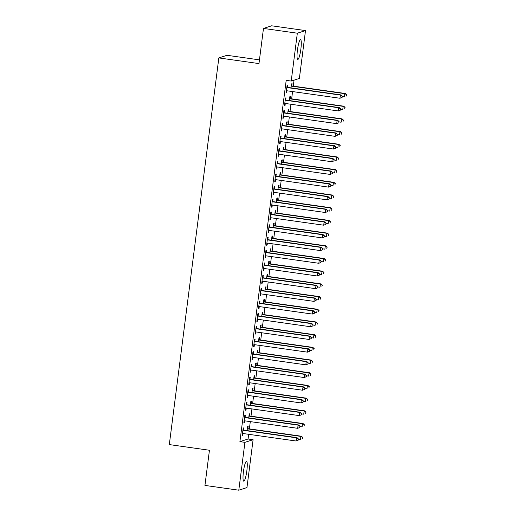 <?xml version="1.0" encoding="UTF-8"?>
<svg xmlns="http://www.w3.org/2000/svg" width="516" height="516" viewBox="0 0 516 516"><rect width="100%" height="100%" fill="white"/><g stroke="black" fill="none" stroke-linecap="round" stroke-linejoin="round"><path stroke-width="0.77" d="M243.417 471.798A10.01 1.632 -82 0 1 246.538 461.33A10.01 1.632 -82 0 1 246.861 470.689A10.01 1.632 -82 0 1 243.739 481.157A10.01 1.632 -82 0 1 243.417 471.798M297.442 50.091A10.01 1.632 -82 0 1 300.557 39.622A10.01 1.632 -82 0 1 300.88 48.988A10.01 1.632 -82 0 1 297.758 59.456A10.01 1.632 -82 0 1 297.442 50.091M248.073 439.006L253.092 439.716L246.958 487.575L238.798 490.2L204.936 485.421L209.444 450.255L169.312 444.586L218.842 57.921L258.974 63.591L263.483 28.425L271.642 25.8L305.504 30.579L299.37 78.438L291.211 81.064L286.193 80.354L239.914 441.632L248.073 439.006L248.673 434.311M249.37 428.88L250.299 421.617M250.995 416.186L251.931 408.924M252.621 403.493L253.556 396.23M254.253 390.799L255.181 383.536M255.878 378.105L256.807 370.843M257.503 365.412L258.432 358.149M259.129 352.718L260.058 345.456M260.754 340.025L261.683 332.755M262.38 327.331L263.308 320.062M264.005 314.631L264.94 307.368M265.63 301.937L266.566 294.675M267.262 289.244L268.191 281.981M268.888 276.55L269.816 269.288M270.513 263.857L271.442 256.594M272.138 251.163L273.067 243.9M273.764 238.469L274.693 231.207M275.389 225.776L276.318 218.513M277.015 213.082L277.943 205.813M278.64 200.389L279.575 193.119M280.265 187.689L281.201 180.426M281.897 174.995L282.826 167.732M283.523 162.301L284.451 155.039M285.148 149.608L286.077 142.345M286.773 136.914L287.702 129.651M288.399 124.221L289.328 116.958M290.024 111.527L290.953 104.264M291.65 98.833L292.585 91.571M293.275 86.14L294.043 80.154M259.451 59.875L227.008 55.296L218.842 57.921M249.512 415.806L249.776 413.755L249.222 413.929L248.712 417.908M248.725 421.398L248.273 421.333M245.1 417.225L245.364 415.174L244.81 415.348L243.836 422.965L244.391 422.791L244.642 420.824M252.763 390.418L253.027 388.367L252.479 388.542L251.969 392.521M251.976 396.004L251.531 395.946M248.351 391.838L248.615 389.786L248.067 389.961L247.087 397.578L247.641 397.404L247.893 395.437M256.02 365.031L256.278 362.974L255.73 363.154L255.22 367.134M255.226 370.617L254.781 370.553M251.608 366.45L251.866 364.399L251.318 364.573L250.344 372.191L250.892 372.01L251.144 370.049M259.271 339.644L259.535 337.587L258.98 337.767L258.471 341.74M258.477 345.23L258.032 345.165M254.859 341.063L255.123 339.006L254.569 339.186L253.595 346.804L254.143 346.623L254.394 344.662M262.521 314.257L262.786 312.199L262.231 312.38L261.722 316.353M261.735 319.843L261.283 319.778M258.11 315.676L258.374 313.618L257.819 313.799L256.845 321.41L257.4 321.236L257.652 319.275M265.772 288.863L266.037 286.812L265.488 286.986L264.979 290.966M264.985 294.455L264.54 294.391M261.36 290.282L261.625 288.231L261.077 288.405L260.096 296.023L260.651 295.849L260.903 293.881M269.03 263.476L269.288 261.425L268.739 261.599L268.23 265.579M268.236 269.062L267.791 269.004M264.618 264.895L264.876 262.844L264.327 263.018L263.353 270.636L263.902 270.461L264.153 268.494M272.28 238.089L272.545 236.031L271.99 236.212L271.481 240.192M271.487 243.675L271.042 243.61M267.869 239.508L268.133 237.457L267.578 237.631L266.604 245.248L267.153 245.068L267.404 243.107M275.531 212.702L275.796 210.644L275.241 210.825L274.731 214.798M274.744 218.287L274.293 218.223M271.119 214.121L271.384 212.063L270.829 212.244L269.855 219.861L270.41 219.681L270.661 217.72M278.782 187.314L279.046 185.257L278.498 185.438L277.989 189.411M277.995 192.9L277.55 192.836M274.37 188.733L274.635 186.676L274.086 186.857L273.106 194.468L273.661 194.293L273.912 192.333M282.033 161.921L282.297 159.87L281.749 160.044L281.239 164.024M281.246 167.513L280.801 167.448M277.621 163.34L277.885 161.289L277.337 161.463L276.363 169.08L276.911 168.906L277.163 166.939M285.29 136.534L285.554 134.483L285 134.657L284.49 138.636M284.497 142.119L284.052 142.061M280.878 137.953L281.143 135.901L280.588 136.076L279.614 143.693L280.162 143.519L280.414 141.552M288.541 111.146L288.805 109.089L288.25 109.269L287.741 113.249M287.747 116.732L287.302 116.668M284.129 112.565L284.393 110.514L283.839 110.688L282.865 118.306L283.413 118.125L283.665 116.165M291.792 85.759L292.056 83.702L291.508 83.882L290.998 87.855M291.005 91.345L290.56 91.28M287.38 87.178L287.644 85.121L287.096 85.301L286.116 92.919L286.67 92.738L286.922 90.777M285.754 99.872L286.019 97.814L285.464 97.995L284.49 105.612L285.045 105.432L285.296 103.471M290.166 98.453L290.431 96.395L289.876 96.576L289.366 100.549M289.379 104.039L288.928 103.974M282.504 125.259L282.768 123.208L282.213 123.382L281.239 131L281.788 130.819L282.039 128.858M286.915 123.84L287.18 121.789L286.625 121.963L286.116 125.943M286.122 129.426L285.677 129.368M279.253 150.646L279.511 148.595L278.963 148.769L277.989 156.387L278.537 156.213L278.788 154.245M283.665 149.227L283.923 147.176L283.374 147.35L282.865 151.33M282.871 154.819L282.426 154.755M275.995 176.04L276.26 173.982L275.712 174.163L274.731 181.774L275.286 181.6L275.538 179.632M280.407 174.621L280.672 172.563L280.124 172.737L279.614 176.717M279.62 180.207L279.175 180.142M272.745 201.427L273.009 199.37L272.454 199.55L271.481 207.168L272.035 206.987L272.287 205.026M277.156 200.008L277.421 197.95L276.866 198.131L276.357 202.104M276.37 205.594L275.918 205.529M269.494 226.814L269.758 224.757L269.204 224.937L268.23 232.555L268.778 232.374L269.03 230.413M273.906 225.395L274.17 223.338L273.615 223.518L273.106 227.492M273.112 230.981L272.667 230.916M266.243 252.201L266.501 250.15L265.953 250.325L264.979 257.942L265.527 257.761L265.779 255.801M270.655 250.782L270.913 248.731L270.365 248.905L269.855 252.885M269.862 256.368L269.416 256.31M262.986 277.589L263.25 275.538L262.702 275.712L261.722 283.329L262.276 283.155L262.528 281.188M267.398 276.17L267.662 274.119L267.114 274.293L266.604 278.272M266.611 281.762L266.166 281.697M259.735 302.982L260 300.925L259.445 301.105L258.471 308.716L259.026 308.542L259.277 306.575M264.147 301.563L264.411 299.506L263.857 299.68L263.353 303.66M263.36 307.149L262.908 307.085M256.484 328.37L256.749 326.312L256.194 326.493L255.22 334.11L255.768 333.929L256.02 331.969M260.896 326.95L261.161 324.893L260.606 325.074L260.096 329.047M260.103 332.536L259.658 332.472M253.233 353.757L253.491 351.699L252.943 351.88L251.969 359.497L252.518 359.317L252.769 357.356M257.645 352.338L257.91 350.28L257.355 350.461L256.845 354.434M256.852 357.923L256.407 357.859M249.976 379.144L250.241 377.093L249.692 377.267L248.712 384.884L249.267 384.704L249.518 382.743M254.388 377.725L254.652 375.674L254.104 375.848L253.595 379.828M253.601 383.311L253.156 383.253M246.725 404.531L246.99 402.48L246.442 402.654L245.461 410.272L246.016 410.097L246.267 408.13M251.137 403.112L251.402 401.061L250.853 401.235L250.344 405.215M250.35 408.704L249.905 408.64M243.475 429.925L243.739 427.867L243.184 428.048L242.21 435.659L242.765 435.485L243.017 433.517M247.886 428.506L248.151 426.448L247.596 426.622L247.087 430.602M247.093 434.091L246.648 434.027M238.798 490.2L244.926 442.341L253.092 439.716M263.483 28.425L297.339 33.205L305.504 30.579M239.914 441.632L244.926 442.341M291.211 81.064L297.339 33.205M286.148 92.667L286.67 92.738M284.522 105.361L285.045 105.432M282.897 118.054L283.413 118.125M281.272 130.748L281.788 130.819M279.646 143.442L280.162 143.519M278.021 156.135L278.537 156.213M276.389 168.829L276.911 168.906M274.764 181.529L275.286 181.6M273.138 194.222L273.661 194.293M271.513 206.916L272.035 206.987M269.887 219.61L270.41 219.681M268.262 232.303L268.778 232.374M266.637 244.997L267.153 245.068M265.011 257.69L265.527 257.761M263.386 270.384L263.902 270.461M261.754 283.078L262.276 283.155M260.129 295.771L260.651 295.849M258.503 308.471L259.026 308.542M256.878 321.165L257.4 321.236M255.252 333.858L255.768 333.929M253.627 346.552L254.143 346.623M252.001 359.246L252.518 359.317M250.376 371.939L250.892 372.01M248.744 384.633L249.267 384.704M247.119 397.326L247.641 397.404M245.493 410.02L246.016 410.097M243.868 422.714L244.391 422.791M242.243 435.414L242.765 435.485M342.114 97.414L342.276 96.144L342.114 97.414L339.973 98.259L287.051 90.79A1.284 1.264 -107.8 0 0 286.574 90.816L286.38 90.861M341.895 97.485L339.973 98.259L340.386 95.086L340.934 94.912L288.012 87.436A1.284 1.264 -107.8 0 1 287.554 87.281L286.89 86.894M286.832 87.352L287.006 87.456A1.284 1.264 -107.8 0 0 287.457 87.617L340.386 95.086L342.056 96.215M342.276 96.144L340.934 94.912M342.224 96.537L344.385 96.84L344.798 93.667L345.346 93.493L292.424 86.017A1.284 1.264 72.2 0 1 291.966 85.856L291.301 85.475M346.468 94.796L346.307 96.066L346.688 94.725L344.798 93.667L291.875 86.191A1.284 1.264 72.2 0 1 291.417 86.037L291.243 85.933M345.346 93.493L346.688 94.725M340.489 110.108L340.65 108.837L340.489 110.108L338.348 110.953L285.425 103.484A1.284 1.264 -107.8 0 0 284.948 103.51L284.755 103.555M340.27 110.179L338.348 110.953L338.754 107.779L339.309 107.605L286.386 100.13A1.284 1.264 -107.8 0 1 285.929 99.975L285.264 99.588M285.206 100.046L285.38 100.149A1.284 1.264 -107.8 0 0 285.832 100.31L338.754 107.779L340.431 108.908M340.65 108.837L339.309 107.605M338.864 122.802L339.025 121.531L338.864 122.802L336.722 123.646L283.8 116.177A1.284 1.264 -107.8 0 0 283.323 116.203L283.129 116.248M338.644 122.873L336.722 123.646L337.129 120.473L337.683 120.299L284.761 112.823A1.284 1.264 -107.8 0 1 284.303 112.669L283.639 112.282M283.574 112.746L283.748 112.843A1.284 1.264 -107.8 0 0 284.206 113.004L337.129 120.473L338.806 121.602M339.025 121.531L337.683 120.299M340.599 109.231L342.759 109.534L343.166 106.361L343.721 106.186L290.798 98.711A1.284 1.264 72.2 0 1 290.34 98.556L289.676 98.169M344.843 107.489L344.682 108.76L345.062 107.418L343.166 106.361L290.244 98.891A1.284 1.264 72.2 0 1 289.792 98.73L289.618 98.627M343.721 106.186L345.062 107.418M338.973 121.924L341.134 122.228L341.54 119.054L342.095 118.88L289.173 111.404A1.284 1.264 72.2 0 1 288.715 111.25L288.051 110.863M343.217 120.183L343.056 121.454L343.437 120.112L341.54 119.054L288.618 111.585A1.284 1.264 72.2 0 1 288.167 111.424L287.986 111.327M342.095 118.88L343.437 120.112M337.238 135.495L337.4 134.225L337.238 135.495L335.097 136.34L282.175 128.871A1.284 1.264 -107.8 0 0 281.697 128.897L281.504 128.942M337.012 135.566L335.097 136.34L335.503 133.167L336.058 132.993L283.136 125.517A1.284 1.264 -107.8 0 1 282.678 125.362L282.013 124.975M281.949 125.44L282.123 125.536A1.284 1.264 -107.8 0 0 282.581 125.698L335.503 133.167L337.18 134.295M337.4 134.225L336.058 132.993M335.613 148.189L335.774 146.925L335.613 148.189L333.471 149.04L280.549 141.565A1.284 1.264 -107.8 0 0 280.072 141.59L279.878 141.642M335.387 148.26L333.471 149.04L333.878 145.867L334.433 145.686L281.51 138.211A1.284 1.264 -107.8 0 1 281.052 138.056L280.382 137.669M280.323 138.133L280.498 138.23A1.284 1.264 -107.8 0 0 280.956 138.391L333.878 145.867L335.555 146.996M335.774 146.925L334.433 145.686M337.348 134.618L339.509 134.921L339.915 131.748L340.47 131.574L287.547 124.098A1.284 1.264 72.2 0 1 287.09 123.943L286.425 123.556M341.592 132.876L341.424 134.147L341.811 132.805L339.915 131.748L286.993 124.279A1.284 1.264 72.2 0 1 286.535 124.117L286.361 124.021M340.47 131.574L341.811 132.805M335.723 147.312L337.883 147.621L338.29 144.441L338.844 144.267L285.922 136.792A1.284 1.264 72.2 0 1 285.464 136.637L284.793 136.25M339.967 145.577L339.799 146.841L340.186 145.506L338.29 144.441L285.367 136.972A1.284 1.264 72.2 0 1 284.909 136.811L284.735 136.714M338.844 144.267L340.186 145.506M333.981 160.889L334.149 159.618L333.981 160.889L331.846 161.734L278.924 154.258A1.284 1.264 -107.8 0 0 278.44 154.284L278.247 154.336M333.762 160.96L331.846 161.734L332.252 158.56L332.801 158.38L279.878 150.911A1.284 1.264 -107.8 0 1 279.427 150.749L278.756 150.362M278.698 150.827L278.872 150.93A1.284 1.264 -107.8 0 0 279.33 151.085L332.252 158.56L333.923 159.689M334.149 159.618L332.801 158.38M334.097 160.005L336.258 160.315L336.664 157.141L337.212 156.961L284.29 149.485A1.284 1.264 72.2 0 1 283.839 149.33L283.168 148.943M338.335 158.27L338.173 159.534L338.56 158.199L336.664 157.141L283.742 149.666A1.284 1.264 72.2 0 1 283.284 149.505L283.11 149.408M337.212 156.961L338.56 158.199M332.356 173.582L332.517 172.312L332.356 173.582L330.221 174.427L277.298 166.952A1.284 1.264 -107.8 0 0 276.815 166.978L276.621 167.029M332.136 173.653L330.221 174.427L330.627 171.254L331.175 171.073L278.253 163.604A1.284 1.264 -107.8 0 1 277.801 163.443L277.131 163.056M277.073 163.52L277.247 163.624A1.284 1.264 -107.8 0 0 277.705 163.778L330.627 171.254L332.298 172.383M332.517 172.312L331.175 171.073M332.472 172.699L334.632 173.008L335.039 169.835L335.587 169.654L282.665 162.185A1.284 1.264 72.2 0 1 282.213 162.024L281.543 161.637M336.709 170.964L336.548 172.234L336.935 170.893L335.039 169.835L282.117 162.359A1.284 1.264 72.2 0 1 281.659 162.205L281.484 162.101M335.587 169.654L336.935 170.893M330.73 186.276L330.891 185.005L330.73 186.276L328.595 187.121L275.673 179.645A1.284 1.264 -107.8 0 0 275.189 179.671L274.996 179.723M330.511 186.347L328.595 187.121L329.002 183.948L329.55 183.767L276.628 176.298A1.284 1.264 -107.8 0 1 276.17 176.137L275.505 175.75M275.447 176.214L275.621 176.317A1.284 1.264 -107.8 0 0 276.079 176.472L329.002 183.948L330.672 185.076M330.891 185.005L329.55 183.767M329.105 198.97L329.266 197.699L329.105 198.97L326.97 199.815L274.048 192.339A1.284 1.264 -107.8 0 0 273.564 192.365L273.37 192.416M328.885 199.041L326.97 199.815L327.376 196.641L327.924 196.461L275.002 188.991A1.284 1.264 -107.8 0 1 274.544 188.83L273.88 188.45M273.822 188.908L273.996 189.011A1.284 1.264 -107.8 0 0 274.454 189.166L327.376 196.641L329.047 197.77M329.266 197.699L327.924 196.461M327.479 211.663L327.641 210.393L327.479 211.663L325.338 212.508L272.416 205.033A1.284 1.264 -107.8 0 0 271.938 205.058L271.745 205.11M327.26 211.734L325.338 212.508L325.744 209.335L326.299 209.161L273.377 201.685A1.284 1.264 -107.8 0 1 272.919 201.524L272.255 201.143M272.196 201.601L272.371 201.704A1.284 1.264 -107.8 0 0 272.822 201.859L325.744 209.335L327.421 210.464M327.641 210.393L326.299 209.161M325.854 224.357L326.015 223.086L325.854 224.357L323.713 225.202L270.79 217.733A1.284 1.264 -107.8 0 0 270.313 217.758L270.12 217.804M325.635 224.428L323.713 225.202L324.119 222.028L324.674 221.854L271.751 214.379A1.284 1.264 -107.8 0 1 271.293 214.224L270.629 213.837M270.565 214.295L270.745 214.398A1.284 1.264 -107.8 0 0 271.197 214.559L324.119 222.028L325.796 223.157M326.015 223.086L324.674 221.854M324.229 237.05L324.39 235.78L324.229 237.05L322.087 237.895L269.165 230.426A1.284 1.264 -107.8 0 0 268.688 230.452L268.494 230.497M324.003 237.121L322.087 237.895L322.494 234.722L323.048 234.548L270.126 227.072A1.284 1.264 -107.8 0 1 269.668 226.917L269.004 226.53M268.939 226.988L269.113 227.092A1.284 1.264 -107.8 0 0 269.571 227.253L322.494 234.722L324.171 235.851M324.39 235.78L323.048 234.548M322.603 249.744L322.764 248.473L322.603 249.744L320.462 250.589L267.54 243.12A1.284 1.264 -107.8 0 0 267.062 243.146L266.869 243.191M322.377 249.815L320.462 250.589L320.868 247.416L321.423 247.241L268.501 239.766A1.284 1.264 -107.8 0 1 268.043 239.611L267.372 239.224M267.314 239.688L267.488 239.785A1.284 1.264 -107.8 0 0 267.946 239.946L320.868 247.416L322.545 248.544M322.764 248.473L321.423 247.241M320.971 262.438L321.139 261.167L320.971 262.438L318.836 263.283L265.914 255.813A1.284 1.264 -107.8 0 0 265.43 255.839L265.237 255.884M320.752 262.509L318.836 263.283L319.243 260.109L319.791 259.935L266.869 252.459A1.284 1.264 -107.8 0 1 266.417 252.305L265.746 251.918M265.688 252.382L265.863 252.479A1.284 1.264 -107.8 0 0 266.32 252.64L319.243 260.109L320.913 261.238M321.139 261.167L319.791 259.935M319.346 275.131L319.514 273.867L319.346 275.131L317.211 275.983L264.289 268.507A1.284 1.264 -107.8 0 0 263.805 268.533L263.611 268.584M319.127 275.202L317.211 275.983L317.617 272.809L318.166 272.629L265.243 265.153A1.284 1.264 -107.8 0 1 264.792 264.998L264.121 264.611M264.063 265.076L264.237 265.172A1.284 1.264 -107.8 0 0 264.695 265.334L317.617 272.809L319.288 273.938M319.514 273.867L318.166 272.629M317.721 287.831L317.882 286.561L317.721 287.831L315.586 288.676L262.663 281.201A1.284 1.264 -107.8 0 0 262.18 281.226L261.986 281.278M317.501 287.902L315.586 288.676L315.992 285.503L316.54 285.322L263.618 277.853A1.284 1.264 -107.8 0 1 263.16 277.692L262.496 277.305M262.438 277.769L262.612 277.872A1.284 1.264 -107.8 0 0 263.07 278.027L315.992 285.503L317.663 286.632M317.882 286.561L316.54 285.322M330.846 185.399L333.007 185.702L333.413 182.529L333.962 182.348L281.039 174.879A1.284 1.264 72.2 0 1 280.581 174.718L279.917 174.331M335.084 183.657L334.923 184.928L335.303 183.586L333.413 182.529L280.491 175.053A1.284 1.264 72.2 0 1 280.033 174.898L279.859 174.795M333.962 182.348L335.303 183.586M329.214 198.092L331.382 198.396L331.788 195.222L332.336 195.042L279.414 187.572A1.284 1.264 72.2 0 1 278.956 187.411L278.292 187.024M333.459 196.351L333.297 197.622L333.678 196.28L331.788 195.222L278.866 187.747A1.284 1.264 72.2 0 1 278.408 187.592L278.234 187.489M332.336 195.042L333.678 196.28M327.589 210.786L329.75 211.089L330.156 207.916L330.711 207.735L277.789 200.266A1.284 1.264 72.2 0 1 277.331 200.105L276.666 199.724M331.833 209.045L331.672 210.315L332.052 208.974L330.156 207.916L277.234 200.44A1.284 1.264 72.2 0 1 276.782 200.285L276.608 200.182M330.711 207.735L332.052 208.974M325.964 223.48L328.124 223.783L328.531 220.609L329.085 220.435L276.163 212.96A1.284 1.264 72.2 0 1 275.705 212.798L275.041 212.418M330.208 221.738L330.046 223.009L330.427 221.667L328.531 220.609L275.608 213.134A1.284 1.264 72.2 0 1 275.157 212.979L274.983 212.876M329.085 220.435L330.427 221.667M324.338 236.173L326.499 236.476L326.905 233.303L327.46 233.129L274.538 225.653A1.284 1.264 72.2 0 1 274.08 225.498L273.416 225.111M328.582 234.432L328.421 235.702L328.802 234.361L326.905 233.303L273.983 225.834A1.284 1.264 72.2 0 1 273.525 225.673L273.351 225.569M327.46 233.129L328.802 234.361M322.713 248.867L324.874 249.17L325.28 245.997L325.835 245.822L272.912 238.347A1.284 1.264 72.2 0 1 272.454 238.192L271.784 237.805M326.957 247.125L326.789 248.396L327.176 247.054L325.28 245.997L272.358 238.527A1.284 1.264 72.2 0 1 271.9 238.366L271.726 238.269M325.835 245.822L327.176 247.054M321.087 261.56L323.248 261.864L323.655 258.69L324.203 258.516L271.281 251.04A1.284 1.264 72.2 0 1 270.829 250.886L270.158 250.499M325.325 259.819L325.164 261.09L325.551 259.748L323.655 258.69L270.732 251.221A1.284 1.264 72.2 0 1 270.274 251.06L270.1 250.963M324.203 258.516L325.551 259.748M319.462 274.254L321.623 274.564L322.029 271.39L322.577 271.21L269.655 263.734A1.284 1.264 72.2 0 1 269.204 263.579L268.533 263.192M323.7 272.519L323.538 273.783L323.925 272.448L322.029 271.39L269.107 263.915A1.284 1.264 72.2 0 1 268.649 263.753L268.475 263.657M322.577 271.21L323.925 272.448M317.837 286.948L319.997 287.257L320.404 284.084L320.952 283.903L268.03 276.428A1.284 1.264 72.2 0 1 267.572 276.273L266.907 275.886M322.074 285.213L321.913 286.477L322.294 285.142L320.404 284.084L267.481 276.608A1.284 1.264 72.2 0 1 267.024 276.447L266.849 276.35M320.952 283.903L322.294 285.142M316.095 300.525L316.256 299.254L316.095 300.525L313.96 301.37L261.038 293.894A1.284 1.264 -107.8 0 0 260.554 293.92L260.361 293.972M315.876 300.596L313.96 301.37L314.367 298.196L314.915 298.016L261.993 290.547A1.284 1.264 -107.8 0 1 261.535 290.385L260.87 289.998M260.812 290.463L260.986 290.566A1.284 1.264 -107.8 0 0 261.444 290.721L314.367 298.196L316.037 299.325M316.256 299.254L314.915 298.016M316.211 299.641L318.372 299.951L318.778 296.777L319.327 296.597L266.404 289.128A1.284 1.264 72.2 0 1 265.946 288.966L265.282 288.579M320.449 297.906L320.288 299.177L320.668 297.835L318.778 296.777L265.856 289.302A1.284 1.264 72.2 0 1 265.398 289.147L265.224 289.044M319.327 296.597L320.668 297.835M314.47 313.218L314.631 311.948L314.47 313.218L312.328 314.063L259.406 306.588A1.284 1.264 -107.8 0 0 258.929 306.614L258.735 306.665M314.25 313.289L312.328 314.063L312.735 310.89L313.289 310.709L260.367 303.24A1.284 1.264 -107.8 0 1 259.909 303.079L259.245 302.692M259.187 303.156L259.361 303.26A1.284 1.264 -107.8 0 0 259.812 303.414L312.735 310.89L314.412 312.019M314.631 311.948L313.289 310.709M314.579 312.341L316.74 312.644L317.147 309.471L317.701 309.29L264.779 301.821A1.284 1.264 72.2 0 1 264.321 301.66L263.657 301.273M318.824 310.6L318.662 311.87L319.043 310.529L317.147 309.471L264.224 301.995A1.284 1.264 72.2 0 1 263.773 301.841L263.599 301.737M317.701 309.29L319.043 310.529M312.844 325.912L313.006 324.641L312.844 325.912L310.703 326.757L257.781 319.281A1.284 1.264 -107.8 0 0 257.303 319.307L257.11 319.359M312.625 325.983L310.703 326.757L311.109 323.584L311.664 323.403L258.742 315.934A1.284 1.264 -107.8 0 1 258.284 315.773L257.619 315.392M257.561 315.85L257.736 315.953A1.284 1.264 -107.8 0 0 258.187 316.108L311.109 323.584L312.786 324.712M313.006 324.641L311.664 323.403M312.954 325.035L315.115 325.338L315.521 322.165L316.076 321.984L263.154 314.515A1.284 1.264 72.2 0 1 262.696 314.354L262.031 313.967M317.198 323.293L317.037 324.564L317.417 323.222L315.521 322.165L262.599 314.689A1.284 1.264 72.2 0 1 262.147 314.534L261.973 314.431M316.076 321.984L317.417 323.222M311.219 338.606L311.38 337.335L311.219 338.606L309.078 339.451L256.155 331.975A1.284 1.264 -107.8 0 0 255.678 332.001L255.485 332.052M311 338.677L309.078 339.451L309.484 336.277L310.039 336.103L257.116 328.627A1.284 1.264 -107.8 0 1 256.658 328.466L255.994 328.086M255.93 328.544L256.104 328.647A1.284 1.264 -107.8 0 0 256.562 328.802L309.484 336.277L311.161 337.406M311.38 337.335L310.039 336.103M311.329 337.728L313.489 338.032L313.896 334.858L314.45 334.678L261.528 327.209A1.284 1.264 72.2 0 1 261.07 327.047L260.406 326.667M315.573 335.987L315.411 337.258L315.792 335.916L313.896 334.858L260.973 327.383A1.284 1.264 72.2 0 1 260.515 327.228L260.341 327.125M314.45 334.678L315.792 335.916M309.594 351.299L309.755 350.029L309.594 351.299L307.452 352.144L254.53 344.675A1.284 1.264 -107.8 0 0 254.053 344.701L253.859 344.746M309.368 351.37L307.452 352.144L307.858 348.971L308.413 348.797L255.491 341.321A1.284 1.264 -107.8 0 1 255.033 341.166L254.362 340.779M254.304 341.237L254.478 341.34A1.284 1.264 -107.8 0 0 254.936 341.502L307.858 348.971L309.536 350.1M309.755 350.029L308.413 348.797M309.703 350.422L311.864 350.725L312.27 347.552L312.825 347.378L259.903 339.902A1.284 1.264 72.2 0 1 259.445 339.741L258.78 339.36M313.947 348.681L313.78 349.951L314.167 348.61L312.27 347.552L259.348 340.076A1.284 1.264 72.2 0 1 258.89 339.921L258.716 339.818M312.825 347.378L314.167 348.61M307.962 363.993L308.129 362.722L307.962 363.993L305.827 364.838L252.905 357.369A1.284 1.264 -107.8 0 0 252.427 357.395L252.234 357.44M307.742 364.064L305.827 364.838L306.233 361.664L306.788 361.49L253.859 354.015A1.284 1.264 -107.8 0 1 253.408 353.86L252.737 353.473M252.679 353.931L252.853 354.034A1.284 1.264 -107.8 0 0 253.311 354.195L306.233 361.664L307.91 362.793M308.129 362.722L306.788 361.49M308.078 363.116L310.239 363.419L310.645 360.245L311.2 360.071L258.271 352.596A1.284 1.264 72.2 0 1 257.819 352.441L257.149 352.054M312.322 361.374L312.154 362.645L312.541 361.303L310.645 360.245L257.723 352.776A1.284 1.264 72.2 0 1 257.265 352.615L257.091 352.512M311.2 360.071L312.541 361.303M306.336 376.686L306.504 375.416L306.336 376.686L304.201 377.531L251.279 370.062A1.284 1.264 -107.8 0 0 250.795 370.088L250.602 370.133M306.117 376.757L304.201 377.531L304.608 374.358L305.156 374.184L252.234 366.708A1.284 1.264 -107.8 0 1 251.782 366.553L251.111 366.167M251.053 366.631L251.228 366.728A1.284 1.264 -107.8 0 0 251.685 366.889L304.608 374.358L306.278 375.487M306.504 375.416L305.156 374.184M306.452 375.809L308.613 376.112L309.02 372.939L309.568 372.765L256.645 365.289A1.284 1.264 72.2 0 1 256.194 365.135L255.523 364.748M310.69 374.068L310.529 375.338L310.916 373.997L309.02 372.939L256.097 365.47A1.284 1.264 72.2 0 1 255.639 365.309L255.465 365.212M309.568 372.765L310.916 373.997M304.711 389.38L304.872 388.109L304.711 389.38L302.576 390.225L249.654 382.756A1.284 1.264 -107.8 0 0 249.17 382.782L248.976 382.827M304.492 389.451L302.576 390.225L302.982 387.052L303.531 386.877L250.608 379.402A1.284 1.264 -107.8 0 1 250.15 379.247L249.486 378.86M249.428 379.325L249.602 379.421A1.284 1.264 -107.8 0 0 250.06 379.583L302.982 387.052L304.653 388.187M304.872 388.109L303.531 386.877M304.827 388.503L306.988 388.806L307.394 385.633L307.942 385.458L255.02 377.983A1.284 1.264 72.2 0 1 254.562 377.828L253.898 377.441M309.065 386.761L308.903 388.032L309.284 386.69L307.394 385.633L254.472 378.163A1.284 1.264 72.2 0 1 254.014 378.002L253.84 377.906M307.942 385.458L309.284 386.69M303.085 402.074L303.247 400.809L303.085 402.074L300.951 402.925L248.028 395.45A1.284 1.264 -107.8 0 0 247.545 395.475L247.351 395.527M302.866 402.145L300.951 402.925L301.357 399.752L301.905 399.571L248.983 392.096A1.284 1.264 -107.8 0 1 248.525 391.941L247.861 391.554M247.803 392.018L247.977 392.115A1.284 1.264 -107.8 0 0 248.435 392.276L301.357 399.752L303.027 400.88M303.247 400.809L301.905 399.571M303.202 401.196L305.362 401.506L305.769 398.333L306.317 398.152L253.395 390.677A1.284 1.264 72.2 0 1 252.937 390.522L252.272 390.135M307.439 399.461L307.278 400.726L307.659 399.39L305.769 398.333L252.846 390.857A1.284 1.264 72.2 0 1 252.389 390.696L252.214 390.599M306.317 398.152L307.659 399.39M301.46 414.774L301.621 413.503L301.46 414.774L299.319 415.619L246.396 408.143A1.284 1.264 -107.8 0 0 245.919 408.169L245.726 408.221M301.241 414.845L299.319 415.619L299.731 412.445L300.28 412.265L247.358 404.796A1.284 1.264 -107.8 0 1 246.9 404.634L246.235 404.247M246.177 404.712L246.351 404.815A1.284 1.264 -107.8 0 0 246.809 404.97L299.731 412.445L301.402 413.574M301.621 413.503L300.28 412.265M301.57 413.89L303.737 414.2L304.143 411.026L304.692 410.846L251.769 403.37A1.284 1.264 72.2 0 1 251.311 403.215L250.647 402.828M305.814 412.155L305.653 413.419L306.033 412.084L304.143 411.026L251.221 403.551A1.284 1.264 72.2 0 1 250.763 403.389L250.589 403.293M304.692 410.846L306.033 412.084M299.835 427.467L299.996 426.197L299.835 427.467L297.693 428.312L244.771 420.837A1.284 1.264 -107.8 0 0 244.294 420.863L244.1 420.914M299.615 427.538L297.693 428.312L298.1 425.139L298.654 424.958L245.732 417.489A1.284 1.264 -107.8 0 1 245.274 417.328L244.61 416.941M244.552 417.405L244.726 417.508A1.284 1.264 -107.8 0 0 245.177 417.663L298.1 425.139L299.777 426.268M299.996 426.197L298.654 424.958M299.944 426.584L302.105 426.893L302.511 423.72L303.066 423.539L250.144 416.07A1.284 1.264 72.2 0 1 249.686 415.909L249.022 415.522M304.188 424.849L304.027 426.119L304.408 424.778L302.511 423.72L249.589 416.244A1.284 1.264 72.2 0 1 249.138 416.09L248.964 415.986M303.066 423.539L304.408 424.778M298.209 440.161L298.371 438.89L298.209 440.161L296.068 441.006L243.146 433.53A1.284 1.264 -107.8 0 0 242.668 433.556L242.475 433.608M297.99 440.232L296.068 441.006L296.474 437.832L297.029 437.652L244.107 430.183A1.284 1.264 -107.8 0 1 243.649 430.022L242.984 429.635M242.92 430.099L243.1 430.202A1.284 1.264 -107.8 0 0 243.552 430.357L296.474 437.832L298.151 438.961M298.371 438.89L297.029 437.652M298.319 439.284L300.48 439.587L300.886 436.413L301.441 436.233L248.519 428.764A1.284 1.264 72.2 0 1 248.061 428.603L247.396 428.216M302.563 437.542L302.402 438.813L302.782 437.471L300.886 436.413L247.964 428.938A1.284 1.264 72.2 0 1 247.512 428.783L247.332 428.68M301.441 436.233L302.782 437.471M287.006 87.456L287.554 87.281M287.457 87.617L288.012 87.436M292.424 86.017L291.875 86.191M291.966 85.856L291.417 86.037M285.38 100.149L285.929 99.975M285.832 100.31L286.386 100.13M283.748 112.843L284.303 112.669M284.206 113.004L284.761 112.823M290.798 98.711L290.244 98.891M290.34 98.556L289.792 98.73M289.173 111.404L288.618 111.585M288.715 111.25L288.167 111.424M282.123 125.536L282.678 125.362M282.581 125.698L283.136 125.517M280.498 138.23L281.052 138.056M280.956 138.391L281.51 138.211M287.547 124.098L286.993 124.279M287.09 123.943L286.535 124.117M285.922 136.792L285.367 136.972M285.464 136.637L284.909 136.811M278.872 150.93L279.427 150.749M279.33 151.085L279.878 150.911M284.29 149.485L283.742 149.666M283.839 149.33L283.284 149.505M277.247 163.624L277.801 163.443M277.705 163.778L278.253 163.604M282.665 162.185L282.117 162.359M282.213 162.024L281.659 162.205M275.621 176.317L276.17 176.137M276.079 176.472L276.628 176.298M273.996 189.011L274.544 188.83M274.454 189.166L275.002 188.991M272.371 201.704L272.919 201.524M272.822 201.859L273.377 201.685M270.745 214.398L271.293 214.224M271.197 214.559L271.751 214.379M269.113 227.092L269.668 226.917M269.571 227.253L270.126 227.072M267.488 239.785L268.043 239.611M267.946 239.946L268.501 239.766M265.863 252.479L266.417 252.305M266.32 252.64L266.869 252.459M264.237 265.172L264.792 264.998M264.695 265.334L265.243 265.153M262.612 277.872L263.16 277.692M263.07 278.027L263.618 277.853M281.039 174.879L280.491 175.053M280.581 174.718L280.033 174.898M279.414 187.572L278.866 187.747M278.956 187.411L278.408 187.592M277.789 200.266L277.234 200.44M277.331 200.105L276.782 200.285M276.163 212.96L275.608 213.134M275.705 212.798L275.157 212.979M274.538 225.653L273.983 225.834M274.08 225.498L273.525 225.673M272.912 238.347L272.358 238.527M272.454 238.192L271.9 238.366M271.281 251.04L270.732 251.221M270.829 250.886L270.274 251.06M269.655 263.734L269.107 263.915M269.204 263.579L268.649 263.753M268.03 276.428L267.481 276.608M267.572 276.273L267.024 276.447M260.986 290.566L261.535 290.385M261.444 290.721L261.993 290.547M266.404 289.128L265.856 289.302M265.946 288.966L265.398 289.147M259.361 303.26L259.909 303.079M259.812 303.414L260.367 303.24M264.779 301.821L264.224 301.995M264.321 301.66L263.773 301.841M257.736 315.953L258.284 315.773M258.187 316.108L258.742 315.934M263.154 314.515L262.599 314.689M262.696 314.354L262.147 314.534M256.104 328.647L256.658 328.466M256.562 328.802L257.116 328.627M261.528 327.209L260.973 327.383M261.07 327.047L260.515 327.228M254.478 341.34L255.033 341.166M254.936 341.502L255.491 341.321M259.903 339.902L259.348 340.076M259.445 339.741L258.89 339.921M252.853 354.034L253.408 353.86M253.311 354.195L253.859 354.015M258.271 352.596L257.723 352.776M257.819 352.441L257.265 352.615M251.228 366.728L251.782 366.553M251.685 366.889L252.234 366.708M256.645 365.289L256.097 365.47M256.194 365.135L255.639 365.309M249.602 379.421L250.15 379.247M250.06 379.583L250.608 379.402M255.02 377.983L254.472 378.163M254.562 377.828L254.014 378.002M247.977 392.115L248.525 391.941M248.435 392.276L248.983 392.096M253.395 390.677L252.846 390.857M252.937 390.522L252.389 390.696M246.351 404.815L246.9 404.634M246.809 404.97L247.358 404.796M251.769 403.37L251.221 403.551M251.311 403.215L250.763 403.389M244.726 417.508L245.274 417.328M245.177 417.663L245.732 417.489M250.144 416.07L249.589 416.244M249.686 415.909L249.138 416.09M243.1 430.202L243.649 430.022M243.552 430.357L244.107 430.183M248.519 428.764L247.964 428.938M248.061 428.603L247.512 428.783"/></g></svg>
